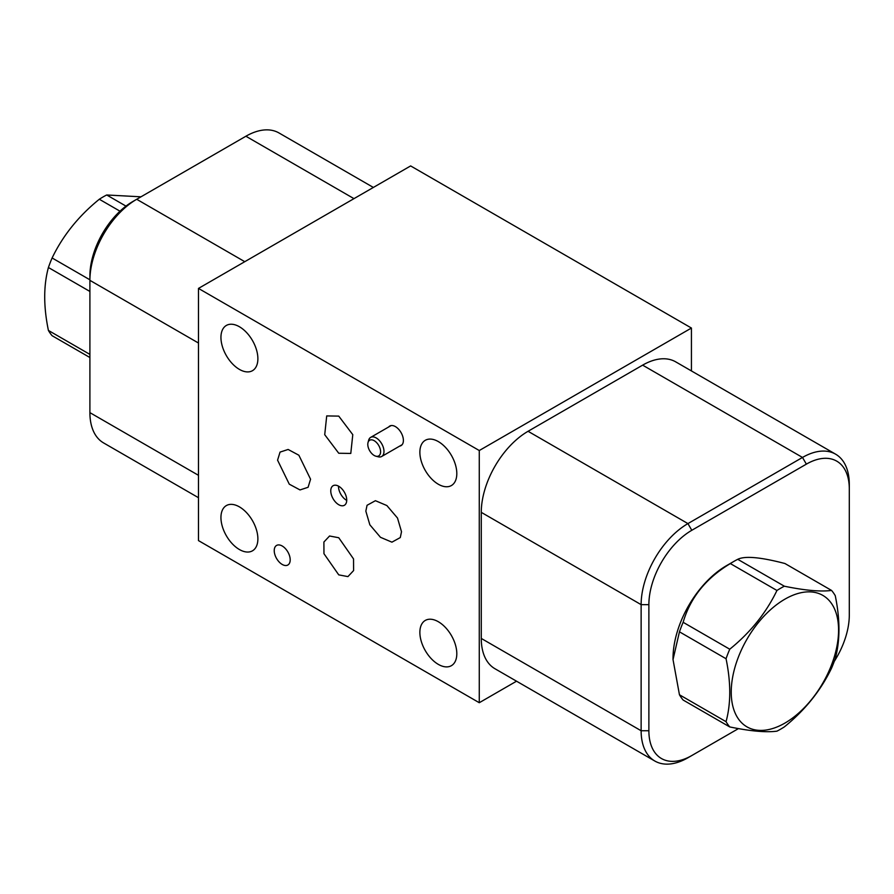 <?xml version="1.0" encoding="UTF-8"?>
<svg xmlns="http://www.w3.org/2000/svg" width="894" height="894" viewBox="0 0 894 894"><rect width="100%" height="100%" fill="white"/><g stroke="black" fill="none" stroke-linecap="round" stroke-linejoin="round"><path stroke-width="1.34" d="M479.273 702.718L479.273 450.531L198.479 288.416L198.479 540.602L479.273 702.718L516.542 681.194M479.273 450.531L691.431 328.042L410.637 165.926L198.479 288.416M691.431 370.932L691.431 328.042M738.455 728.599L687.933 757.766A66.19 38.207 -60 0 1 654.844 761.04L494.974 668.746A66.19 38.207 -60 0 1 481.274 638.439L481.274 512.351A66.19 38.207 -60 0 1 528.063 431.288L642.63 365.143A66.19 38.207 -60 0 1 675.73 361.869L835.588 454.163A66.19 38.207 -60 0 1 849.3 484.47L849.3 615.027A60.714 35.056 -60 0 1 834.27 661.37M654.844 761.04A66.19 38.207 -60 0 1 641.132 730.744L641.132 604.646A66.19 38.207 -60 0 1 687.933 523.593L802.499 457.449A66.19 38.207 -60 0 1 835.588 454.163M687.933 757.766L691.8 755.531A60.714 35.056 -60 0 1 648.876 730.744L648.876 604.646A60.714 35.056 -60 0 1 691.8 530.287L806.366 464.142A60.714 35.056 -60 0 1 849.3 488.929M239.413 549.531A26.116 15.086 60 0 1 222.349 526.51A26.116 15.086 60 0 1 226.35 505.579A26.116 15.086 60 0 1 239.413 506.876A26.116 15.086 60 0 1 256.477 529.896A26.116 15.086 60 0 1 252.466 550.827A26.116 15.086 60 0 1 239.413 549.531M438.339 664.387A26.116 15.086 60 0 1 421.275 641.367A26.116 15.086 60 0 1 425.276 620.436A26.116 15.086 60 0 1 438.339 621.732A26.116 15.086 60 0 1 455.404 644.742A26.116 15.086 60 0 1 451.403 665.672A26.116 15.086 60 0 1 438.339 664.387M438.339 484.246A26.116 15.086 60 0 1 421.275 461.237A26.116 15.086 60 0 1 425.276 440.306A26.116 15.086 60 0 1 438.339 441.591A26.116 15.086 60 0 1 455.404 464.612A26.116 15.086 60 0 1 451.403 485.543A26.116 15.086 60 0 1 438.339 484.246M239.413 369.401A26.116 15.086 60 0 1 222.349 346.38A26.116 15.086 60 0 1 226.35 325.45A26.116 15.086 60 0 1 239.413 326.746A26.116 15.086 60 0 1 256.477 349.766A26.116 15.086 60 0 1 252.466 370.697A26.116 15.086 60 0 1 239.413 369.401M282.213 564.449A11.298 6.526 60 0 1 274.838 554.492A11.298 6.526 60 0 1 276.57 545.441A11.298 6.526 60 0 1 282.213 545.999A11.298 6.526 60 0 1 289.589 555.956A11.298 6.526 60 0 1 287.857 565.008A11.298 6.526 60 0 1 282.213 564.449M338.748 504.719A11.298 6.526 60 0 1 331.372 494.762A11.298 6.526 60 0 1 333.104 485.71A11.298 6.526 60 0 1 338.748 486.269A11.298 6.526 60 0 1 346.123 496.226A11.298 6.526 60 0 1 344.391 505.278A11.298 6.526 60 0 1 338.748 504.719M388.678 426.974A11.298 6.526 60 0 1 389.762 426.047A11.298 6.526 60 0 1 395.405 426.606A11.298 6.526 60 0 1 402.781 436.563A11.298 6.526 60 0 1 401.06 445.614A11.298 6.526 60 0 1 399.707 446.084M338.748 537.741L353.532 558.918L353.599 570.573L347.934 576.608L338.748 574.864L323.963 553.699L323.896 542.032L329.562 535.998L338.748 537.741M310.564 479.218L308.095 487.286L300.015 489.934L289.276 484.168L277.576 460.175L280.046 452.107L288.125 449.458L298.864 455.225L310.564 479.218M401.507 531.729L400.288 537.562L391.93 542.166L380.475 537.305L369.848 524.812L365.836 511.133L367.054 505.289L375.424 500.696L386.878 505.557L397.506 518.039L401.507 531.729M338.748 453.247L324.723 434.696L326.712 415.922L338.748 416.112L352.784 434.663L350.783 453.437L338.748 453.247M198.479 343.028L89.903 280.347L89.903 275.877A60.714 35.056 120 0 1 132.826 201.519L136.704 199.284A66.19 38.207 120 0 0 136.693 199.284A66.19 38.207 120 0 0 89.903 280.347L89.903 412.637A66.19 38.207 120 0 0 103.603 442.932L198.479 497.701M373.357 187.438L278.995 132.96A66.19 38.207 120 0 0 245.895 136.234L136.704 199.284L244.777 261.685M346.727 500.383A11.298 6.526 -120 0 1 346.481 500.249A11.298 6.526 60 0 1 338.502 486.135M89.903 357.522L52.109 335.708A86.305 49.829 120 0 1 48.41 330.445L89.903 354.404M140.973 196.814L106.71 194.981L125.976 206.112M119.997 211.185L99.312 199.25C78.65 215.979 62.915 235.558 52.109 257.975A86.305 49.829 120 0 0 48.41 267.507C43.482 285.644 43.482 306.62 48.41 330.445M106.71 194.981A86.305 49.829 120 0 0 103.011 196.982A86.305 49.829 120 0 0 99.312 199.25M52.109 257.975L89.903 279.8M89.903 291.455L48.41 267.507M673.026 659.593L673.026 658.297A75.632 43.661 -60 0 1 726.498 565.667L734.052 561.309A86.305 49.829 120 0 0 730.353 563.578C706.014 578.183 690.28 597.762 683.139 622.302A86.305 49.829 120 0 0 679.451 631.823L673.026 659.593L679.451 694.772A86.305 49.829 120 0 0 683.139 700.036L729.75 726.934A86.305 49.829 -60 0 1 726.051 721.681C730.979 703.544 730.979 682.558 726.051 658.733L679.451 631.823M737.74 559.309L784.351 586.207C805.013 590.465 820.748 591.873 831.554 590.431L784.954 563.522C760.615 557.152 744.881 555.744 737.74 559.309A86.305 49.829 120 0 0 734.052 561.309M831.554 590.431A86.305 49.829 -60 0 1 835.253 595.683C840.181 619.508 840.181 640.495 835.253 658.632A86.305 49.829 -60 0 1 831.554 668.164C820.748 690.581 805.013 710.16 784.351 726.889A86.305 49.829 -60 0 1 780.652 729.146A86.305 49.829 -60 0 1 776.953 731.158C766.147 732.599 750.412 731.191 729.75 726.934M679.451 694.772L726.051 721.681M726.051 658.733A86.305 49.829 -60 0 1 729.75 649.212C750.412 632.471 766.147 612.904 776.953 590.476L730.353 563.578M683.139 622.302L729.75 649.212M776.953 590.476A86.305 49.829 -60 0 1 780.652 588.218A86.305 49.829 -60 0 1 784.351 586.207M784.898 599.17A75.889 43.817 -60 0 1 838.572 630.158A75.889 43.817 -60 0 1 784.898 723.101A75.889 43.817 -60 0 1 731.236 692.124A75.889 43.817 -60 0 1 784.898 599.17M380.598 451.772A9.052 5.23 60 0 1 375.882 456.186A9.052 5.23 60 0 1 367.792 444.385A9.052 5.23 60 0 1 368.015 442.564A9.052 5.23 60 0 1 375.044 441.245A9.052 5.23 60 0 1 380.598 451.772M368.015 442.564L368.663 440.206A11.03 6.37 60 0 1 370.675 437.378A11.03 6.37 60 0 1 379.168 440.329A11.03 6.37 60 0 1 383.984 451.425A11.03 6.37 60 0 1 381.704 456.476A11.03 6.37 60 0 1 378.251 456.8L375.882 456.186M691.8 530.287L687.933 523.593L528.063 431.288M648.876 604.646L641.132 604.646L481.274 512.351M89.903 412.637L198.479 475.317M245.895 136.234L353.968 198.636M806.366 464.142L802.499 457.449L642.63 365.143M648.876 730.744L641.132 730.744L481.274 638.439M132.826 201.519L136.693 199.284M402.132 444.687L381.704 456.476M391.103 425.578L370.675 437.378"/></g></svg>
